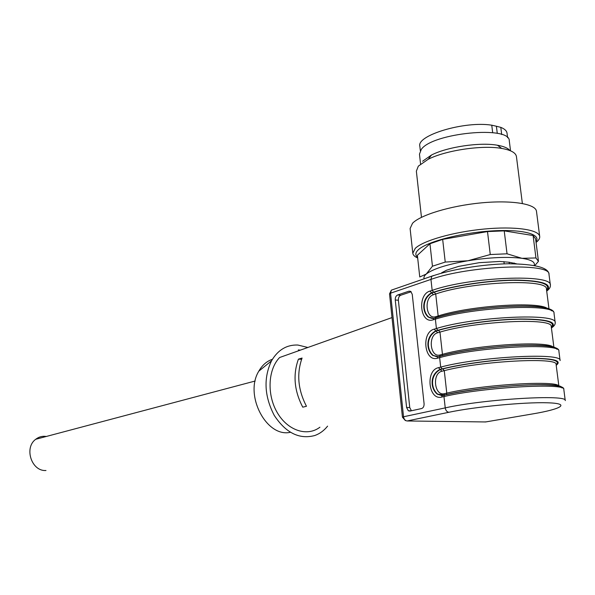 <?xml version="1.0" encoding="UTF-8"?>
<svg xmlns="http://www.w3.org/2000/svg" width="595" height="595" viewBox="0 0 595 595"><rect width="100%" height="100%" fill="white"/><g stroke="black" fill="none" stroke-linecap="round" stroke-linejoin="round"><path stroke-width="0.89" d="M298.326 349.92L300.386 350.135M319.917 427.203C307.243 436.961 287.735 430.676 277.3 412.685C266.731 394.812 267.936 369.465 279.62 357.513L392.008 317.581M298.422 359.142C292.785 374.776 294.235 390.796 302.766 407.181L306.47 406.273C297.961 389.822 296.496 373.742 302.082 358.049L298.422 359.142L301.598 359.306M411.138 291.751L400.74 295.239C399.074 296.05 398.286 297.716 398.375 300.237L395.251 299.999L406.601 407.515L409.754 407.545L411.42 410.766M395.251 299.999C395.154 297.478 395.943 295.812 397.609 294.994L400.74 295.239M410.55 291.312L408.936 291.186L397.609 294.994M408.936 291.186L410.795 291.461L412.253 294.354L424.079 403.641C424.176 406.273 423.343 407.91 421.58 408.557L409.918 411.093L408.319 410.781L406.601 407.515M327.592 426.139C324.037 430.594 319.79 433.718 314.837 435.503C299.382 439.653 285.853 432.952 274.25 415.399C264.314 396.211 263.399 378.018 271.521 360.83C277.962 349.882 286.753 344.624 297.879 345.033L307.846 347.48M290.367 432.297C266.456 437.883 244.01 394.902 258.81 371.168C262.216 365.174 266.761 361.202 272.436 359.261M398.375 300.237L409.754 407.545M546.686 290.992C553.06 284.127 542.558 280.49 515.166 280.081C488.934 280.238 453.606 285.541 433.621 292.152L431.42 292.874C421.602 298.556 421.981 311.758 428.281 317.068L433.681 318.347M432.082 318.481L428.779 317.113C422.376 311.795 422.026 298.601 432.015 292.933L434.253 292.197C453.606 285.816 487.461 280.647 513.202 280.312C540.171 280.49 551.297 283.83 546.604 290.345M556.206 365.293C562.907 360.28 552.45 357.967 524.842 358.346C498.379 359.09 462.546 363.716 442.167 368.878L439.921 369.443C429.746 374.59 430.222 388.416 437.213 394.113L442.42 395.422M441.445 395.511L437.727 394.135C430.624 388.431 430.17 374.612 440.516 369.473L442.806 368.9C462.531 363.909 496.877 359.417 522.856 358.554C550.04 358.019 561.137 360.116 556.147 364.839M551.416 327.934C557.954 321.992 547.474 319.009 519.978 318.987C493.627 319.433 458.053 324.401 437.868 330.292L435.644 330.939C425.656 336.368 426.079 349.867 432.714 355.371L438.024 356.665M436.73 356.777L433.22 355.401C426.474 349.89 426.079 336.398 436.239 330.984L438.508 330.329C458.046 324.639 492.147 319.805 518.007 319.21C545.08 319.032 556.191 321.761 551.349 327.384M407.129 420.97C405.195 420.717 403.998 419.319 403.536 416.768L445.231 407.887C484.166 399.081 568.165 394.106 565.25 400.599L563.815 389.48C566.663 382.488 482.79 387.308 443.974 396.56L445.231 407.887C445.722 410.535 446.949 411.993 448.92 412.268L407.129 420.97L485.609 421.952L532.778 413.897C561.985 408.981 571.074 403.455 547.385 402.785C524.143 402.019 474.542 406.831 448.92 412.268M424.205 278.869C423.514 277.411 424.19 275.812 426.251 274.05L432.453 266.21L445.238 262.068L467.886 260.766L490.265 254.541L507.044 253.797L521.964 258.319L535.946 257.955L538.445 261.361L534.868 265.519M432.453 266.21L429.947 243.757L417.378 255.277L419.758 276.987L426.251 274.05C432.907 268.925 446.786 264.492 467.886 260.766C489.514 257.367 507.542 256.549 521.964 258.319C531.253 259.747 535.336 262.105 534.206 265.392M429.947 243.757L442.665 239.376L445.238 262.068M490.265 254.541L487.498 231.574L504.225 230.875L507.044 253.797M535.946 257.955L533.098 235.538L535.597 238.818L538.423 260.989M487.498 231.574L442.665 239.376M533.098 235.538L504.225 230.875M417.601 257.315C415.057 255.188 415.273 252.704 418.255 249.848C426.377 241.964 459.407 233.091 490.451 231.009C521.584 228.837 541.792 234.028 535.969 241.719M417.675 257.977C414.67 256.653 413.042 255.069 412.796 253.225L415.265 248.346C423.157 240.67 453.256 231.976 484.018 229.053C514.801 226.078 539.085 229.596 539.71 236.513C539.925 238.387 538.706 240.373 536.058 242.463M412.796 253.225L410.104 228.517L412.528 223.266C420.323 215.033 450.244 205.855 480.879 202.91C511.536 199.905 535.783 203.862 536.482 211.329L539.71 236.513M421.468 217.316L416.359 171.159L418.337 166.131L428.207 159.274C445.588 150.357 482.181 144.875 501.711 148.43C510.897 150.052 515.806 152.766 516.438 156.567L522.358 203.468M422.599 161.23L431.516 155.005C447.187 146.935 479.882 142.026 497.435 145.239C503.839 146.348 507.981 148.11 509.856 150.535M420.568 163.982L419.475 154.172L421.282 149.412C432.193 132.983 510.138 125.314 509.283 140.829L510.532 150.81M516.363 263.764L509.171 262.246L499.77 261.45L479.28 262.678L458.752 266.352L446.607 270.197L441.616 272.8M509.171 262.254L509.357 263.741M514.259 263.734L514.169 262.99M503.92 261.584L504.203 263.868M501.697 134.544L500.804 127.367L496.394 126.244L497.279 133.392M507.602 137.757L507.029 133.176C506.702 130.848 504.627 128.914 500.804 127.367M492.675 132.67L491.76 125.188C464.479 120.785 416.366 135.392 419.839 146.251L420.338 150.728M491.76 125.188L496.394 126.244M45.971 470.496C31.602 471.597 23.785 447.782 35.73 439.274C38.891 436.827 42.423 435.89 46.321 436.462M444.636 394.931L442.107 395.638L444.368 395.132L443.974 396.56L441.713 397.066C428.467 400.673 425.172 370.328 438.455 367.68L440.694 367.108L439.646 357.632L440.017 356.264C478.588 345.509 560.914 340.519 558.898 351.258C561.494 342.564 478.06 346.855 439.646 357.632L437.407 358.22C424.287 362.296 421.037 332.293 434.186 329.161L436.41 328.514L435.369 319.151L435.711 317.834C473.873 305.562 555.834 301.196 554.027 313.461C556.385 303.1 473.389 306.879 435.369 319.151L433.145 319.82C420.159 324.357 416.939 294.681 429.962 291.081L432.163 290.36L430.951 279.412L431.739 276.281C450.742 269.431 482.612 264.247 508.323 263.756C535.262 264.068 548.821 267.624 548.999 274.421C551.111 262.365 468.57 265.623 430.951 279.412L390.558 293.179L403.536 416.768L402.443 417.184L405.396 420.613M442.167 368.878L440.694 367.108C479.213 356.695 562.751 352.277 560.096 360.563L558.898 351.258M437.868 330.292L436.41 328.514C474.527 316.607 557.627 312.702 555.209 322.661L554.027 313.461M433.621 292.152L432.163 290.36C469.901 276.98 552.562 273.581 550.382 285.176L548.999 274.421M549.006 309.073L546.448 289.118C548.449 278.393 471.203 281.599 435.711 293.989L438.165 315.96C469.901 305.704 538.832 301.1 547.504 308.567M434.253 292.197L435.711 293.989L433.465 294.718C423.469 297.433 425.953 320.155 435.904 316.644L438.165 315.96L437.898 317.18M429.962 291.081L433.465 294.718M434.439 318.221L433.495 318.504L433.145 319.82M428.34 317.128L433.495 318.504L436.447 317.529C471.24 306.284 547.281 301.925 551.453 310.776M553.923 347.473L551.245 326.596C553.469 317.418 475.822 321.092 439.965 332.107L442.449 354.33C475.978 344.862 548.657 340.333 553.343 347.301M438.508 330.329L439.965 332.107L437.704 332.761C427.604 335.119 430.118 358.093 440.166 354.932L442.449 354.33L442.048 355.728M434.186 329.161L437.704 332.761M438.493 356.561L440.731 355.966C476.848 345.792 555.358 341.322 556.682 349.183M558.898 386.304L556.102 364.497C558.556 356.888 480.5 361.046 444.272 370.663L446.778 393.139C482.389 384.556 559.055 379.974 558.839 386.289M442.806 368.9L444.272 370.663L441.981 371.228C431.791 373.221 434.335 396.463 444.48 393.659L446.778 393.139L446.19 394.716M438.455 367.68L441.981 371.228M563.815 389.48C566.038 380.294 483.363 385.932 444.368 395.132L445.06 394.842C482.731 385.805 563.993 381.112 561.806 387.91M435.904 316.644L435.644 317.856M444.48 393.659L443.877 395.244M440.166 354.932L439.764 356.331M442.1 395.653L441.713 397.066M432.766 355.423L437.779 356.859L437.407 358.22M392.529 289.75L391.369 290.144L389.524 293.878L390.558 293.179L391.369 290.144L433.651 275.507M533.336 413.8L532.778 413.897M486.174 421.855L484.687 421.937M258.81 371.168L271.521 360.83M411.271 410.803L408.319 410.781M428.274 317.083L428.779 317.128M437.206 394.128L437.719 394.143M432.706 355.379L438.099 356.628M433.591 318.362C430.959 318.213 429.345 317.797 428.764 317.105M444.078 395.08L437.704 394.121M546.701 291.119C549.378 289.096 550.606 287.117 550.382 285.176M442.107 395.638L437.273 394.165M551.424 327.957C554.138 326.157 555.403 324.394 555.209 322.661M389.524 293.878L402.443 417.184M431.516 155.005L428.207 159.274M497.435 145.239L501.711 148.43M35.73 439.274L255.166 381.023"/></g></svg>

